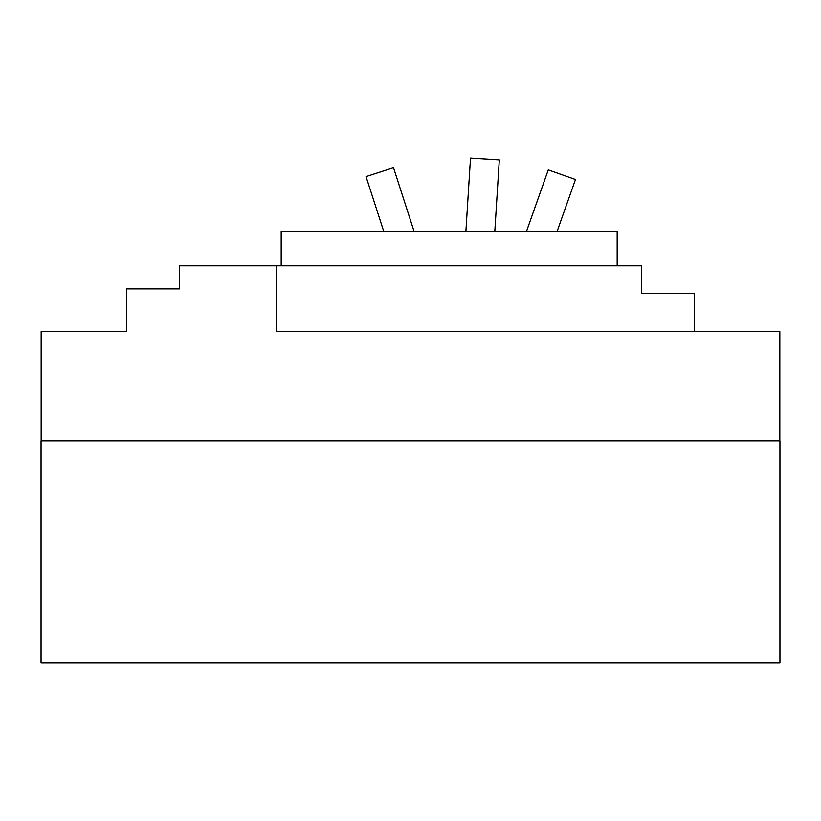 <?xml version="1.0" encoding="UTF-8"?>
<svg xmlns="http://www.w3.org/2000/svg" width="821" height="821" viewBox="0 0 821 821"><rect width="100%" height="100%" fill="white"/><g stroke="black" fill="none" stroke-linecap="round" stroke-linejoin="round"><path stroke-width="1.23" d="M526.579 231.142L548.274 169.885L575.48 179.512L557.202 231.142M465.907 231.142L470.505 158.063L499.312 159.879L494.827 231.142M383.664 231.142L366.043 176.587L393.516 167.72L414 231.142M779.95 440.918L41.05 440.918L41.05 662.937L779.95 662.937L779.95 440.918M41.163 440.918L41.163 331.592L126.485 331.592L126.485 288.869L179.594 288.869L179.594 265.778L641.406 265.778L641.406 293.487L694.515 293.487L694.515 331.592L276.574 331.592L276.574 265.778M779.837 440.918L779.837 331.592L694.515 331.592M617.166 265.778L617.166 231.142L281.193 231.142L281.193 265.778"/></g></svg>
